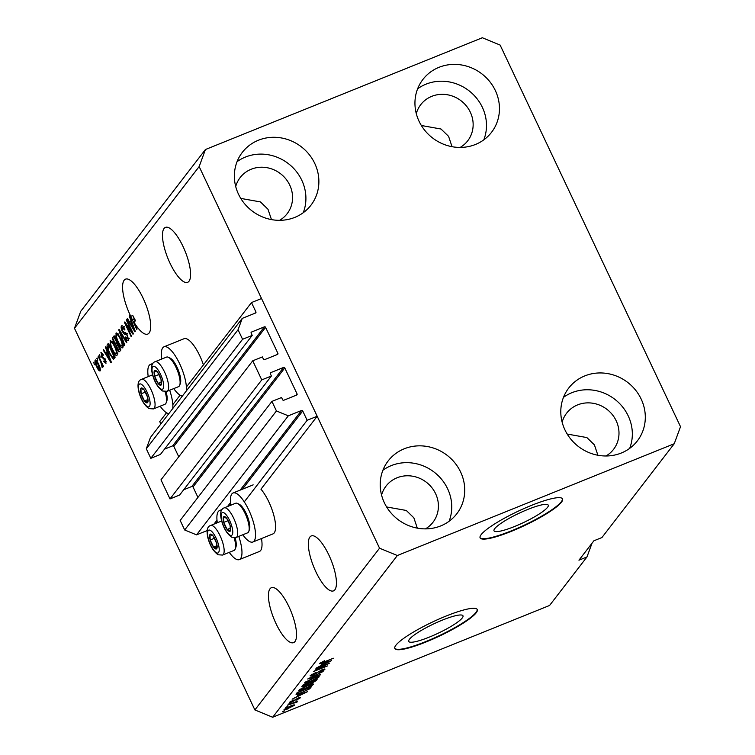 <?xml version="1.0" encoding="UTF-8"?>
<svg xmlns="http://www.w3.org/2000/svg" width="755" height="755" viewBox="0 0 755 755"><rect width="100%" height="100%" fill="white"/><g stroke="black" fill="none" stroke-linecap="round" stroke-linejoin="round"><path stroke-width="1.13" d="M252.736 360.805L261.759 379.888L169.998 498.923L160.975 479.84L252.736 360.805L262.372 356.917L263.429 359.144A0.915 0.849 -142.4 0 0 264.609 359.635L277.453 354.454A0.915 0.849 -142.4 0 0 277.878 353.312L265.59 327.33A0.915 0.849 -142.4 0 0 264.401 326.839L251.566 332.03A0.915 0.849 -142.4 0 0 251.141 333.163L252.198 335.399L242.572 339.288L238.061 329.746L242.251 318.384L255.492 313.042A0.915 0.849 -142.4 0 0 255.907 311.9L251.49 302.566L186.391 387.022M180.105 395.176L172.829 404.614M166.544 412.768L159.73 421.601L160.853 423.97M251.49 302.566L261.523 298.518L317.185 416.25L260.956 489.193A26.444 8.314 -112 0 1 268.837 501.886A26.444 8.314 -112 0 1 272.951 533.908L252.887 542.005A26.444 8.314 -112 0 0 248.773 509.984A26.444 8.314 -112 0 0 233.097 492.968A26.444 8.314 -112 0 0 230.87 505.17M242.251 318.384L150.49 437.419L146.3 448.781L238.061 329.746M242.572 339.288L150.811 458.323L146.3 448.781M252.198 335.399L160.438 454.434L150.811 458.323M264.401 326.839L172.64 445.875L164.496 449.168M172.64 445.875A0.915 0.849 -142.4 0 1 173.829 446.365L178.756 456.784M317.185 416.25L307.143 420.299L302.736 410.965A0.915 0.849 -142.4 0 0 301.547 410.475L288.306 415.826L276.443 410.947L271.932 401.405L281.558 397.517L282.615 399.744A0.915 0.849 -142.4 0 0 283.805 400.235L296.649 395.054A0.915 0.849 -142.4 0 0 297.064 393.912L284.786 367.93A0.915 0.849 -142.4 0 0 283.597 367.44L270.752 372.63A0.915 0.849 -142.4 0 0 270.337 373.763L271.394 375.999L179.633 495.035L169.998 498.923M271.394 375.999L261.759 379.888M283.597 367.44L191.836 486.475L183.691 489.769M191.836 486.475A0.915 0.849 -142.4 0 1 193.025 486.966L197.942 497.385M271.932 401.405L180.171 520.44L184.682 529.982L276.443 410.947M288.306 415.826L196.545 534.861L184.682 529.982M207.191 530.557L196.545 534.861M307.143 420.299L244.28 501.858M547.545 507.322A29.992 5.162 154.7 0 0 548.253 505.161A29.992 5.162 154.7 0 0 523.347 511.305A29.992 5.162 154.7 0 0 494.733 528.642A29.992 5.162 154.7 0 0 494.015 530.803A29.992 5.162 154.7 0 0 518.93 524.659A29.992 5.162 154.7 0 0 547.545 507.322M462.268 617.949A29.992 5.162 154.7 0 0 462.975 615.787A29.992 5.162 154.7 0 0 438.07 621.931A29.992 5.162 154.7 0 0 409.455 639.268A29.992 5.162 154.7 0 0 408.738 641.429A29.992 5.162 154.7 0 0 433.653 635.285A29.992 5.162 154.7 0 0 462.268 617.949M476.178 612.815A45.583 7.843 154.7 0 0 477.264 609.53A45.583 7.843 154.7 0 0 439.41 618.864A45.583 7.843 154.7 0 0 395.922 645.214A45.583 7.843 154.7 0 0 394.837 648.498A45.583 7.843 154.7 0 0 432.7 639.164A45.583 7.843 154.7 0 0 476.178 612.815M394.761 648.281A45.583 7.843 154.7 0 0 433.096 638.494A45.583 7.843 154.7 0 0 475.99 612.409A45.583 7.843 154.7 0 0 477.151 609.342M561.456 502.188A45.583 7.843 154.7 0 0 562.541 498.904A45.583 7.843 154.7 0 0 524.687 508.238A45.583 7.843 154.7 0 0 481.199 534.587A45.583 7.843 154.7 0 0 480.114 537.871A45.583 7.843 154.7 0 0 517.977 528.538A45.583 7.843 154.7 0 0 561.456 502.188M480.038 537.664A45.583 7.843 154.7 0 0 518.374 527.877A45.583 7.843 154.7 0 0 561.267 501.782A45.583 7.843 154.7 0 0 562.428 498.715M421.347 125.5L441.014 129.02L448.583 136.362L452.047 146.696M567.203 434.05L586.871 437.57L594.43 444.912L597.894 455.246M334.861 589.806A29.634 9.315 -112 0 0 329.973 557.445A29.634 9.315 -112 0 0 311.296 535.937A29.634 9.315 -112 0 0 309.909 537.022A29.634 9.315 -112 0 0 314.788 569.383A29.634 9.315 -112 0 0 333.474 590.891A29.634 9.315 -112 0 0 334.861 589.806M386.617 506.954L406.294 510.465L413.853 517.817L417.317 528.151M189.005 281.247A29.634 9.315 -112 0 0 184.126 248.886A29.634 9.315 -112 0 0 165.439 227.387A29.634 9.315 -112 0 0 164.061 228.472A29.634 9.315 -112 0 0 168.941 260.834A29.634 9.315 -112 0 0 187.627 282.342A29.634 9.315 -112 0 0 189.005 281.247M240.769 198.405L260.437 201.915L267.997 209.258L271.47 219.601M294.96 641.561A29.634 9.315 -112 0 0 290.08 609.191A29.634 9.315 -112 0 0 271.394 587.692A29.634 9.315 -112 0 0 270.016 588.777A29.634 9.315 -112 0 0 274.895 621.138A29.634 9.315 -112 0 0 293.582 642.647A29.634 9.315 -112 0 0 294.96 641.561M149.112 333.002A29.634 9.315 -112 0 0 144.224 300.641A29.634 9.315 -112 0 0 125.547 279.142A29.634 9.315 -112 0 0 124.16 280.228A29.634 9.315 -112 0 0 130.766 316.298L132.776 315.486A29.634 9.315 -112 0 0 135.655 320.837L133.654 321.649A29.634 9.315 -112 0 0 147.725 334.097A29.634 9.315 -112 0 0 149.112 333.002M279.567 220.337A29.634 27.661 37.6 0 0 287.127 213.722A29.634 27.661 37.6 0 0 285.834 178.888A29.634 27.661 37.6 0 0 251.179 169.243A29.634 27.661 37.6 0 0 240.184 177.538A29.634 27.661 37.6 0 0 235.711 186.523M425.424 528.887A29.634 27.661 37.6 0 0 432.974 522.271A29.634 27.661 37.6 0 0 431.681 487.437A29.634 27.661 37.6 0 0 397.036 477.792A29.634 27.661 37.6 0 0 386.041 486.088A29.634 27.661 37.6 0 0 381.568 495.072M606.001 455.982A29.634 27.661 37.6 0 0 613.551 449.367A29.634 27.661 37.6 0 0 612.267 414.542A29.634 27.661 37.6 0 0 577.613 404.888A29.634 27.661 37.6 0 0 566.618 413.193A29.634 27.661 37.6 0 0 562.145 422.177M460.154 147.433A29.634 27.661 37.6 0 0 467.704 140.817A29.634 27.661 37.6 0 0 466.411 105.983A29.634 27.661 37.6 0 0 431.766 96.338A29.634 27.661 37.6 0 0 420.771 104.634A29.634 27.661 37.6 0 0 416.288 113.627M438.966 67.337A43.309 40.43 -142.4 0 1 489.617 81.436A43.309 40.43 -142.4 0 1 491.505 132.352A43.309 40.43 -142.4 0 1 475.433 144.479A43.309 40.43 -142.4 0 1 424.791 130.379A43.309 40.43 -142.4 0 1 422.904 79.464A43.309 40.43 -142.4 0 1 438.966 67.337M417.628 88.807A43.309 40.43 -142.4 0 1 426.009 84.164A43.309 40.43 -142.4 0 1 472.772 94.026A43.309 40.43 -142.4 0 1 483.813 139.826M584.823 375.896A43.309 40.43 -142.4 0 1 635.465 389.995A43.309 40.43 -142.4 0 1 637.352 440.901A43.309 40.43 -142.4 0 1 621.28 453.028A43.309 40.43 -142.4 0 1 570.638 438.929A43.309 40.43 -142.4 0 1 568.751 388.023A43.309 40.43 -142.4 0 1 584.823 375.896M563.475 397.356A43.309 40.43 -142.4 0 1 571.856 392.713A43.309 40.43 -142.4 0 1 618.628 402.585A43.309 40.43 -142.4 0 1 629.661 448.385M404.246 448.791A43.309 40.43 -142.4 0 1 454.887 462.891A43.309 40.43 -142.4 0 1 456.775 513.796A43.309 40.43 -142.4 0 1 440.703 525.924A43.309 40.43 -142.4 0 1 390.061 511.824A43.309 40.43 -142.4 0 1 388.174 460.918A43.309 40.43 -142.4 0 1 404.246 448.791M382.898 470.261A43.309 40.43 -142.4 0 1 391.279 465.608A43.309 40.43 -142.4 0 1 438.042 475.48A43.309 40.43 -142.4 0 1 449.083 521.28M258.389 140.241A43.309 40.43 -142.4 0 1 309.04 154.341A43.309 40.43 -142.4 0 1 310.918 205.247A43.309 40.43 -142.4 0 1 294.856 217.374A43.309 40.43 -142.4 0 1 244.205 203.274A43.309 40.43 -142.4 0 1 242.327 152.368A43.309 40.43 -142.4 0 1 258.389 140.241M237.042 161.702A43.309 40.43 -142.4 0 1 245.422 157.059A43.309 40.43 -142.4 0 1 292.194 166.93A43.309 40.43 -142.4 0 1 303.236 212.731M261.485 538.532A26.444 8.314 68 0 1 259.39 551.499L239.326 559.597A26.444 8.314 68 0 1 229.256 552.358M238.778 536.399A26.444 8.314 68 0 1 239.326 559.597M161.787 359.012A26.444 8.314 68 0 1 164.005 346.809L184.069 338.712A26.444 8.314 68 0 1 199.754 355.728A26.444 8.314 68 0 1 203.435 364.901M164.005 346.809A26.444 8.314 68 0 1 179.69 363.825A26.444 8.314 68 0 1 186.343 390.911M160.164 406.199A26.444 8.314 -112 0 0 168.827 413.627M172.772 408.502A26.444 8.314 -112 0 0 169.686 390.241M500.121 45.073L680.519 426.698L674.234 443.742L601.924 537.541L593.902 540.788L578.943 560.191L586.965 556.954L549.565 605.472L272.668 717.25L254.879 709.927L74.481 328.302L80.766 311.258L205.435 149.528L482.332 37.75L500.121 45.073M133.654 321.649L137.099 328.944L136.731 329.416L130.766 316.298M131.644 331.341L126.302 320.026L126.661 319.554L133.38 333.767L132.993 334.267L126.17 324.848L131.521 336.173L131.153 336.645L124.443 322.432L124.83 321.932L131.644 331.341L132.134 331.143M122.159 325.726L121.461 326C122.282 325.235 123.433 326.33 124.896 329.284L124.622 329.944L122.216 327.698L122.659 331.049L127.595 335.286L128.416 340.496C127.689 341.222 126.67 340.279 125.339 337.645L125.613 336.985L127.623 338.853L127.208 335.73L126.415 334.437L124.462 334.257L122.319 331.568C121.121 328.802 120.828 326.943 121.461 326L121.781 325.745M124.433 326.726L122.216 327.698M129.416 338.212L128.643 338.438M124.339 345.488L118.724 329.85L119.101 329.369L126.859 342.223L126.491 342.704L119.715 331.247L124.717 344.997L124.339 345.488M116.534 332.964L115.902 333.219L117.978 334.116L120.64 338.533C122.678 342.704 123.395 345.79 122.791 347.8C121.489 348.291 119.885 346.451 117.95 342.289L115.902 336.721L116.185 332.993M110.73 340.496L110.098 340.75L112.174 341.637L114.836 346.054C116.874 350.226 117.591 353.321 116.987 355.331C115.685 355.822 114.08 353.982 112.155 349.82L110.098 344.252L110.381 340.514M107.087 351.792L105.389 347.158L105.766 346.668L111.362 362.325L111.013 362.777L103.18 350.018L103.558 349.527L105.87 353.378L107.531 351.613M94.347 364.75L93.752 362.249L94.347 364.75M674.234 443.742L397.347 555.52L379.548 548.196L254.879 709.927M379.548 548.196L199.16 166.572L74.481 328.302M95.583 359.975L95.13 360.154C96.083 359.814 97.244 361.173 98.641 364.24C100.113 367.223 100.632 369.431 100.198 370.856C99.264 371.215 98.112 369.893 96.744 366.883C95.234 363.863 94.705 361.617 95.13 360.154L95.338 359.993M97.697 360.399L97.102 357.898L97.697 360.399M100.726 361.843L98.188 356.492L98.556 356.02L103.435 366.354L103.076 366.826L102.293 365.175L102.737 367.562L102.133 367.449L100.726 361.843L101.217 361.645M102.737 367.562L102.133 367.449L102.803 367.185M101.566 365.798L102.387 365.467M100.198 357.162L99.594 354.661L100.198 357.162M101.434 352.453L100.915 352.661L103.35 354.859L103.067 355.52L101.585 354.17L101.868 356.388L105.398 359.352L105.983 363.344L103.765 361.466L104.039 360.815L105.275 361.89L105.134 360.031L101.632 357.106L101.151 352.472M102.652 353.68L101.585 354.17M106.162 361.588L105.134 362.004L106.153 361.532M109.381 353.557C107.333 349.433 106.644 346.46 107.314 344.648L108.343 343.317L115.062 357.521L113.401 359.257L109.381 353.557L109.881 353.359M119.781 351.405C119.186 352.151 118.308 351.368 117.138 349.074L116.119 345.582L113.986 342.723C112.712 339.929 112.41 338.08 113.071 337.183L114.147 335.786L120.866 349.999L119.45 351.679M130.983 320.8L129.275 316.166L129.652 315.675L135.258 331.332L134.9 331.785L127.066 319.025L127.444 318.534L129.756 322.385L131.427 320.62M397.347 555.52L272.668 717.25M326.424 664.683L315.241 669.194L329.652 663.05L316.6 669.987L327.434 665.938L313.382 671.61L326.302 664.409M311.673 674.281L313.627 674.753L321.951 669.77C324.367 668.836 325.32 668.76 324.792 669.534L319.516 672.611L323.131 670.204L320.016 670.978L313.306 675.206C310.72 676.187 309.72 676.263 310.314 675.432L316.043 672.394L311.796 675.14L311.466 674.432M323.131 670.204L323.008 669.374M320.62 674.781L307.672 679.019L323.131 671.506L309.522 678.094L320.469 674.46M304.746 682.652L313.155 678.018C317.374 676.282 319.374 675.885 319.157 676.839C317.477 678.358 314.618 679.925 310.56 681.538L304.595 683.077M298.942 690.174L307.351 685.549C311.57 683.803 313.57 683.417 313.353 684.36C311.673 685.88 308.814 687.456 304.756 689.07L298.791 690.608M287.74 706.671L285.73 707.482L287.608 706.397M288.448 708.615C285.362 709.898 283.889 710.21 284.031 709.53L290.298 706.123C293.327 704.868 294.771 704.575 294.61 705.255L288.325 708.341M319.573 663.428L324.697 660.682L321.894 662.824L333.37 658.228L323.47 662.55C320.752 663.711 319.45 664.004 319.573 663.428L319.459 663.702M320.998 662.371L321.894 662.824M298.225 695.025L307.634 691.618L292.119 699.187L296.998 696.61L298.083 694.732M290.996 701.102L292.308 701.508L298.244 697.931L300.358 697.799L296.611 700.055L298.886 698.403L298.093 698.318L292.194 701.876C290.118 702.678 289.307 702.754 289.76 702.093L293.733 700.036L291.109 701.754L290.845 701.197M298.886 698.403L297.961 698.054M290.184 703.5L288.183 704.302L290.052 703.226M292.43 703.518L287.495 705.189L297.715 701.065L295.724 702.197L297.102 702.018L296.215 702.678L292.308 703.245M295.318 702.707L294.299 702.443M284.38 711.021L282.379 711.833L284.257 710.748M302.038 692.675C297.81 694.44 295.894 694.817 296.262 693.817L297.291 692.486L311.334 686.814L309.541 688.919L301.906 692.401M296.054 694.345L296.262 693.817M305.086 686.059C302.387 687.116 301.368 687.22 302.019 686.352L303.095 684.955L317.138 679.283L316.062 680.689L311.57 683.36L304.954 685.776M301.802 686.861L302.019 686.352M322.111 664.032L331.53 660.616L316.015 668.194L320.894 665.617L321.97 663.739M586.965 556.954L592.033 543.204M199.16 166.572L205.435 149.528M152.378 364.325A26.444 8.314 -112 0 0 150.443 364.41A26.444 8.314 -112 0 0 148.225 376.613M182.399 396.026A26.444 8.314 68 0 1 173.735 388.608M217.308 522.771A26.444 8.314 68 0 1 219.526 510.569A26.444 8.314 68 0 1 221.46 510.484M242.817 534.766A26.444 8.314 -112 0 0 252.887 542.005M303.501 693.298L299.744 694.524L298.763 695.789L306.002 692.429L303.368 693.005M298.234 694.685L298.763 695.789M295.951 702.122L296.215 702.678M285.286 708.539L288.712 708.181L293.157 705.831L292.959 705.142M293.157 705.831L289.939 706.595L285.428 709.105L285.192 708.596M309.173 688.154L309.541 688.919M309.201 687.673L298.574 692.297L297.744 693.562L297.253 692.533M297.602 692.363L299.122 693.401L302.415 692.203L307.946 689.494L309.333 687.947M299.565 689.579L300.065 690.646M300.358 689.013L300.594 689.513C300.452 690.212 301.981 689.9 305.162 688.579L311.711 685.03L311.522 684.058M311.711 685.03C311.843 684.313 310.258 684.643 306.964 686.031L300.481 689.825L300.16 689.145M308.748 683.483L309.012 684.039M315.137 680.425L310.937 682.114L310.079 683.351L314.542 681.189L315.005 680.151M309.597 682.331L310.079 683.351M309.295 682.775L304.378 684.766L303.482 686.087L308.625 683.643L309.173 682.501M303 685.078L303.482 686.087M303.274 684.889L303.652 685.7M305.369 682.058L305.869 683.115M306.162 681.491L306.388 681.982C306.256 682.68 307.785 682.369 310.966 681.048L317.515 677.499L317.327 676.537M317.515 677.499C317.647 676.782 316.062 677.122 312.768 678.5L306.285 682.293L305.964 681.614M327.396 662.305L323.631 663.522L322.659 664.796L329.888 661.437L327.255 662.012M322.13 663.692L322.659 664.796M93.875 362.523L93.384 362.721M97.235 366.675L96.744 366.883M100.349 369.082L99.396 369.459L98.282 364.722L95.819 361.645L97.055 366.307L99.509 369.374L100.339 369.035M98.773 364.523L98.282 364.722M96.914 361.154L95.819 361.645M97.235 358.172L96.744 358.37M98.678 356.294L98.188 356.492M102.784 364.976L102.293 365.175M102.236 363.806L101.661 364.042M99.726 354.935L99.235 355.133M104.284 361.258L103.765 361.466M105.615 359.842L105.134 360.031M105.256 359.069L104.615 359.323M102.151 356.898L101.632 357.106M105.87 346.96L105.389 347.158M107.861 353.566L107.37 352.774M103.718 349.801L103.18 350.018M107.871 352.566L105.87 353.378M109.381 358.172L107.748 353.614L106.776 354.888L110.485 361.069L109.815 357.993M108.711 344.091L107.314 344.648M114.666 358.04L113.845 357.096M108.937 345.375L108.984 344.657M113.92 356.332L108.767 345.45L108.144 346.252L108.258 349.452L109.758 353.104L112.674 357.483L114.411 356.134M109.258 345.252L108.767 345.45M114.628 356.596L112.674 357.483M117.299 354.076L116.799 353.51M112.646 349.622L112.155 349.82M110.702 344.006L110.098 344.252M111.825 341.949L111.787 341.203M118.007 353.019L116.195 353.67C116.647 352.104 116.072 349.707 114.458 346.507C113.042 343.421 111.844 342.053 110.881 342.402C110.447 343.94 110.994 346.262 112.533 349.386L114.203 352.406L116.195 353.67L117.251 353.246M114.949 346.309L114.458 346.507M113.09 341.439L110.881 342.402M120.526 350.433L119.818 349.499M117.638 348.867L117.138 349.074M117.289 345.12L116.119 345.582M120.205 348.612L119.715 348.81L116.95 343.648M114.486 342.525L113.986 342.723M114.713 337.863L114.76 337.079M118.205 344.365L116.78 345.988L117.393 348.366L119.12 349.574L119.715 348.81M120.743 349.131L118.733 349.942L120.422 349.055M116.931 342.902L114.571 337.919L113.59 339.486L114.345 342.241L116.261 343.77L117.421 342.704M115.062 337.721L114.571 337.919M117.931 343.242L115.921 344.053L117.657 343.204M123.103 346.545L122.603 345.979M118.45 342.091L117.95 342.289M116.496 336.485L115.902 336.721M117.629 334.418L117.591 333.672M123.811 345.497L121.999 346.149C122.452 344.573 121.866 342.185 120.262 338.976C118.846 335.89 117.648 334.522 116.685 334.88C116.242 336.409 116.799 338.74 118.337 341.864L120.007 344.875L121.999 346.149L123.056 345.724M120.753 338.778L120.262 338.976M118.894 333.908L116.685 334.88M119.262 329.633L118.724 329.85M128.718 339.118L128.359 338.636M125.849 337.438L125.339 337.645M127.699 335.531L127.208 335.73M127.01 334.191L126.415 334.437M127.425 333.399L124.462 334.257M126.472 333.455L125.434 332.634M122.82 331.36L122.319 331.568M123.188 327.226L123.131 326.424M126.793 319.827L126.302 320.026M126.764 324.603L126.17 324.848M125.028 322.206L124.443 322.432M129.756 315.968L129.275 316.166M131.748 322.574L131.266 321.781M127.614 318.808L127.066 319.025M131.766 321.573L129.756 322.385M133.267 327.179L131.644 322.621L130.662 323.895L134.381 330.077L133.71 327M135.164 321.035L134.182 318.959L132.172 319.771M134.182 318.959L132.776 315.486M159.89 385.097A7.975 2.51 -112 0 0 161.211 384.918A7.975 2.51 -112 0 0 161.041 379.406A7.975 2.51 -112 0 0 157.682 372.3A7.975 2.51 -112 0 0 154.492 370.705A7.975 2.51 -112 0 0 154.662 376.216A7.975 2.51 -112 0 0 158.022 383.323A7.975 2.51 -112 0 0 159.89 385.097M159.881 384.012L161.211 384.918L161.041 379.406L157.682 372.3L154.492 370.705L154.662 376.216L158.022 383.323L159.881 384.012M168.44 357.304L170.205 358.163A14.402 4.53 68 0 1 170.224 358.172A14.402 4.53 68 0 1 170.205 358.163A14.402 4.53 68 0 1 178.114 369.657A14.402 4.53 68 0 1 180.379 383.37L179.718 385.22A15.959 5.011 -112 0 0 177.198 370.035A15.959 5.011 -112 0 0 168.469 357.313A15.959 5.011 -112 0 0 168.44 357.304A15.959 5.011 -112 0 0 166.562 357.087L155.086 361.72A15.959 5.011 68 0 1 156.993 361.947A15.959 5.011 68 0 1 166.657 377.179A15.959 5.011 68 0 1 167.034 391.307L162.58 391.014C157.927 387.749 154.539 382.143 152.406 374.206C150.736 366.977 151.632 362.815 155.086 361.72M167.034 391.307L178.51 386.673A15.959 5.011 -112 0 0 179.718 385.22M158.984 374.471L154.662 376.216M161.391 381.964L158.022 383.323M228.973 531.256A7.975 2.51 -112 0 0 230.294 531.067A7.975 2.51 -112 0 0 230.133 525.555A7.975 2.51 -112 0 0 226.774 518.449A7.975 2.51 -112 0 0 223.584 516.864A7.975 2.51 -112 0 0 223.754 522.375A7.975 2.51 -112 0 0 227.104 529.481A7.975 2.51 -112 0 0 228.973 531.256M228.973 530.17L230.294 531.067L230.133 525.555L226.774 518.449L223.584 516.864L223.754 522.375L227.104 529.481L228.973 530.17M239.269 504.312A14.402 4.53 68 0 1 239.297 504.321A14.402 4.53 68 0 1 239.316 504.331A14.402 4.53 68 0 1 247.196 515.816A14.402 4.53 68 0 1 249.471 529.529L248.801 531.378A15.959 5.011 -112 0 0 246.29 516.184A15.959 5.011 -112 0 0 237.551 503.472A15.959 5.011 -112 0 0 237.532 503.453A15.959 5.011 -112 0 0 235.654 503.245L224.178 507.879A15.959 5.011 68 0 1 226.075 508.096A15.959 5.011 68 0 1 235.749 523.328A15.959 5.011 68 0 1 236.126 537.466L231.662 537.173C227.019 533.908 223.631 528.302 221.489 520.355C219.818 513.136 220.715 508.974 224.178 507.879M236.126 537.466L247.602 532.832A15.959 5.011 -112 0 0 248.801 531.378M228.076 520.629L223.754 522.375M230.483 528.123L227.104 529.481M215.411 548.847A7.975 2.51 -112 0 0 216.732 548.668A7.975 2.51 -112 0 0 216.562 543.156A7.975 2.51 -112 0 0 213.212 536.05A7.975 2.51 -112 0 0 210.013 534.455A7.975 2.51 -112 0 0 210.183 539.976A7.975 2.51 -112 0 0 213.542 547.073A7.975 2.51 -112 0 0 215.411 548.847M215.411 547.762L216.732 548.668L216.562 543.156L213.212 536.05L210.013 534.455L210.183 539.976L213.542 547.073L215.411 547.762M235.126 537.749A14.402 4.53 68 0 1 235.909 547.13L235.239 548.97A15.959 5.011 -112 0 0 234.154 537.824M221.668 521.007L210.617 525.471A15.959 5.011 68 0 1 212.514 525.697A15.959 5.011 68 0 1 222.187 540.929A15.959 5.011 68 0 1 222.555 555.067L234.031 550.433A15.959 5.011 -112 0 0 235.239 548.97M214.514 538.221L210.183 539.976M216.911 545.714L213.542 547.073M146.319 402.689A7.975 2.51 -112 0 0 147.65 402.509A7.975 2.51 -112 0 0 147.48 396.998A7.975 2.51 -112 0 0 144.12 389.891A7.975 2.51 -112 0 0 140.93 388.306A7.975 2.51 -112 0 0 141.1 393.817A7.975 2.51 -112 0 0 144.46 400.924A7.975 2.51 -112 0 0 146.319 402.689M146.319 401.603L147.65 402.509L147.48 396.998L144.12 389.891L140.93 388.306L141.1 393.817L144.46 400.924L146.319 401.603M166.043 391.59A14.402 4.53 68 0 1 166.817 400.971L166.147 402.821A15.959 5.011 -112 0 0 165.062 391.666M152.576 374.857L141.525 379.312A15.959 5.011 68 0 1 143.431 379.538A15.959 5.011 68 0 1 153.095 394.771A15.959 5.011 68 0 1 153.473 408.908L164.949 404.274A15.959 5.011 -112 0 0 166.147 402.821M145.422 392.072L141.1 393.817M147.829 399.555L144.46 400.924M255.907 311.9L254.822 313.306M251.566 332.03L251.066 332.672M265.59 327.33L173.829 446.365M277.878 353.312L276.792 354.718M270.752 372.63L270.252 373.272M284.786 367.93L193.025 486.966M297.064 393.912L295.979 395.318M301.547 410.475L240.156 490.118M230.558 502.566L227.5 506.539M216.996 520.157L213.939 524.13M302.736 410.965L242.421 489.202M230.756 504.34L229.765 505.614M217.195 521.931L216.204 523.215M295.913 699.102L296.139 699.574M310.003 687.352L310.352 688.088M315.675 679.877L316.062 680.689M309.946 682.19L310.296 682.945M105.105 358.785L103.926 359.257M114.534 336.598L113.071 337.183M126.68 333.691L125.415 334.21M160.994 389.051A12.306 3.869 -112 0 0 162.778 380.265A12.306 3.869 -112 0 0 154.709 366.571A12.306 3.869 -112 0 0 152.925 375.358A12.306 3.869 -112 0 0 160.994 389.051M230.077 535.21A12.306 3.869 -112 0 0 231.861 526.424A12.306 3.869 -112 0 0 223.801 512.73A12.306 3.869 -112 0 0 222.017 521.507A12.306 3.869 -112 0 0 230.077 535.21M216.515 552.802A12.306 3.869 -112 0 0 218.299 544.015A12.306 3.869 -112 0 0 210.239 530.321A12.306 3.869 -112 0 0 208.456 539.108A12.306 3.869 -112 0 0 216.515 552.802M147.433 406.643A12.306 3.869 -112 0 0 149.207 397.866A12.306 3.869 -112 0 0 141.147 384.163A12.306 3.869 -112 0 0 139.364 392.949A12.306 3.869 -112 0 0 147.433 406.643M253.161 484.87L233.097 492.968M152.935 363.4L150.443 364.41M222.027 509.559L219.526 510.569M321.149 662.909L320.913 662.418M295.356 702.612L295.12 702.112M101.765 365.779L102.406 365.514M112.92 357.464L114.93 356.662M239.297 504.321L237.532 503.453M210.617 525.471C207.153 526.565 206.257 530.727 207.927 537.956C210.06 545.893 213.457 551.499 218.101 554.774L222.555 555.067M141.525 379.312C138.061 380.416 137.174 384.569 138.835 391.798C140.977 399.744 144.365 405.341 149.009 408.615L153.473 408.908"/></g></svg>
